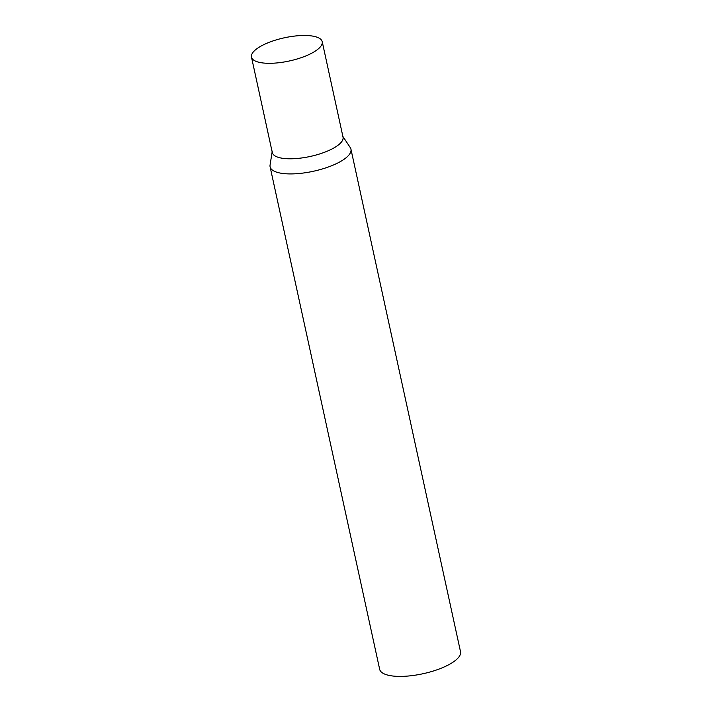 <?xml version="1.0" encoding="UTF-8"?>
<svg xmlns="http://www.w3.org/2000/svg" width="712" height="712" viewBox="0 0 712 712"><rect width="100%" height="100%" fill="white"/><g stroke="black" fill="none" stroke-linecap="round" stroke-linejoin="round"><path stroke-width="1.07" d="M251.487 57.102L272.304 152.59A36.196 11.855 -12.3 0 0 276.799 156.809A36.196 11.855 -12.3 0 0 317.908 154.486A36.196 11.855 -12.3 0 0 343.033 137.167L322.216 41.679A36.196 11.855 -12.3 0 0 317.712 37.46A36.196 11.855 -12.3 0 0 276.612 39.783A36.196 11.855 -12.3 0 0 251.487 57.102A36.196 11.855 -12.3 0 0 255.982 61.33A36.196 11.855 -12.3 0 0 297.082 58.998A36.196 11.855 -12.3 0 0 322.216 41.679M342.873 136.437L350.268 147.598A41.376 13.555 167.7 0 1 350.954 149.2A41.376 13.555 167.7 0 1 330.475 166.199A41.376 13.555 167.7 0 1 270.106 166.831A41.376 13.555 167.7 0 1 270.062 165.086L272.144 151.852M350.954 149.2L460.513 651.685A41.376 13.555 167.7 0 1 440.034 668.684A41.376 13.555 167.7 0 1 379.665 669.307L270.106 166.831M342.428 135.77A36.196 11.855 167.7 0 1 325.117 152.039A36.196 11.855 167.7 0 1 288.965 158.785A36.196 11.855 167.7 0 1 272.269 151.06"/></g></svg>
